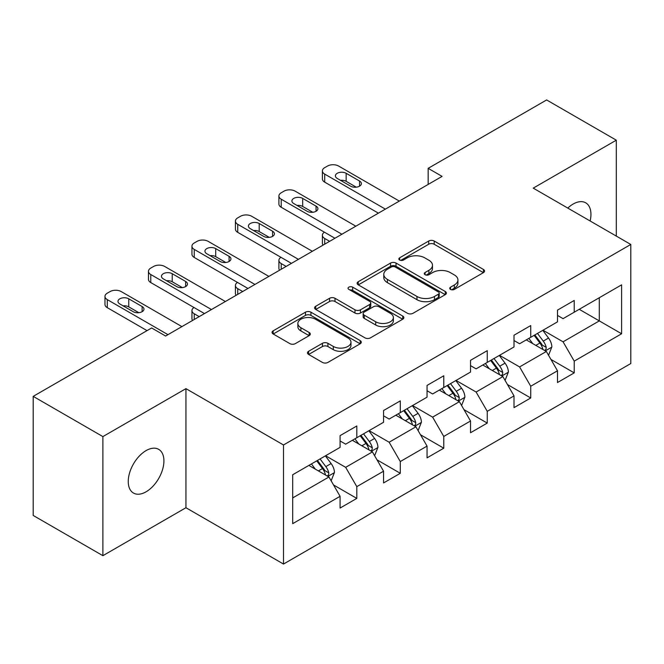 <?xml version="1.0" encoding="UTF-8"?>
<svg xmlns="http://www.w3.org/2000/svg" width="664" height="664" viewBox="0 0 664 664"><rect width="100%" height="100%" fill="white"/><g stroke="black" fill="none" stroke-linecap="round" stroke-linejoin="round"><path stroke-width="1" d="M450.541 289.404A2.706 1.56 0 0 0 454.367 289.404L483.442 272.622A3.868 2.233 0 0 0 484.571 271.036A3.868 2.233 0 0 0 483.442 269.459L434.19 241.024A3.868 2.233 0 0 0 428.72 241.024L399.653 257.806A2.706 1.56 0 0 0 398.856 258.918A2.706 1.56 0 0 0 399.653 260.022A2.706 1.56 0 0 0 403.48 260.022L407.239 257.848A12.384 7.146 0 0 1 424.752 257.848L428.861 260.222A12.384 7.146 0 0 1 432.48 265.276A12.384 7.146 0 0 1 428.861 270.331L425.093 272.497A2.706 1.56 0 0 0 424.304 273.601A2.706 1.56 0 0 0 425.093 274.713A2.706 1.56 0 0 0 428.927 274.713L432.687 272.539A12.384 7.146 0 0 1 450.2 272.539L454.3 274.904A12.384 7.146 0 0 1 457.928 279.959A12.384 7.146 0 0 1 454.3 285.014L450.541 287.188A2.706 1.56 0 0 0 449.744 288.292A2.706 1.56 0 0 0 450.541 289.404L450.541 287.188M146.088 491.8A25.232 14.566 120 0 0 162.564 469.564A25.232 14.566 120 0 0 158.696 449.354A25.232 14.566 120 0 0 146.088 450.599A25.232 14.566 120 0 0 129.605 472.834A25.232 14.566 120 0 0 133.472 493.045A25.232 14.566 120 0 0 146.088 491.8M590.13 220.979A25.232 14.566 120 0 0 585.714 202.819A25.232 14.566 120 0 0 573.107 204.064A25.232 14.566 120 0 0 567.786 208.073M308.611 351.281A3.868 2.233 0 0 0 307.482 352.858A3.868 2.233 0 0 0 308.611 354.443L322.43 362.419A3.868 2.233 0 0 0 327.9 362.419L360.187 343.778A3.868 2.233 0 0 0 361.316 342.201A3.868 2.233 0 0 0 360.187 340.615L310.935 312.188A3.868 2.233 0 0 0 305.465 312.188L273.186 330.821A3.868 2.233 0 0 0 272.049 332.407A3.868 2.233 0 0 0 273.186 333.984L289.869 343.62A3.868 2.233 0 0 0 295.347 343.62L309.158 335.644A3.868 2.233 0 0 0 310.296 334.067A3.868 2.233 0 0 0 309.158 332.481L300.883 327.709A10.35 5.976 0 0 1 297.854 323.484A10.35 5.976 0 0 1 304.245 317.956A10.35 5.976 0 0 1 315.524 319.251L347.944 337.976A10.35 5.976 0 0 1 350.974 342.201A10.35 5.976 0 0 1 344.583 347.72A10.35 5.976 0 0 1 333.303 346.425L327.9 343.305A3.868 2.233 0 0 0 322.43 343.305L308.611 351.281L308.611 354.443M185.945 388.647L102.887 436.597L33.2 396.366L33.2 515.455L102.887 555.685L185.945 507.728L283.503 564.051L283.503 444.971L185.945 388.647L185.945 507.728M616.308 236.085L616.308 140.179L533.242 188.136L630.8 244.46L283.503 444.971M616.308 140.179L546.621 99.949L428.164 168.341L428.164 184.434M33.2 396.366L151.658 327.974L165.593 336.026L442.099 176.383L428.164 168.341M407.513 313.292A3.868 2.233 0 0 0 412.991 313.292L445.27 294.65A3.868 2.233 0 0 0 446.407 293.073A3.868 2.233 0 0 0 445.27 291.496L396.026 263.06A3.868 2.233 0 0 0 390.556 263.06L358.269 281.702A3.868 2.233 0 0 0 357.132 283.279A3.868 2.233 0 0 0 358.269 284.856L407.513 313.292M349.911 289.985A2.706 1.56 0 0 1 352.659 290.367L352.659 287.147L402.733 316.056A3.868 2.233 0 0 1 403.861 317.633A3.868 2.233 0 0 1 402.733 319.218L370.446 337.851A3.868 2.233 0 0 1 364.976 337.851L315.724 309.424L315.724 306.262A3.868 2.233 0 0 0 314.595 307.839A3.868 2.233 0 0 0 315.724 309.424M315.724 306.262L329.543 298.285A3.868 2.233 0 0 1 335.013 298.285L354.983 309.814A3.868 2.233 0 0 0 360.461 309.814L369.624 304.527A3.868 2.233 0 0 0 370.761 302.95A3.868 2.233 0 0 0 369.624 301.365L348.832 289.363A2.706 1.56 0 0 1 348.036 288.259A2.706 1.56 0 0 1 349.712 286.815A2.706 1.56 0 0 1 352.659 287.147M283.503 564.051L630.8 363.54L630.8 244.46M333.536 484.961L356.809 498.398L356.809 486.646L383.568 471.199L383.568 482.944L400.292 473.291L400.292 461.546L427.043 446.092L427.043 457.845L443.768 448.192L443.768 436.439L470.527 420.993L470.527 432.737L487.251 423.084L487.251 411.34L514.011 395.885L514.011 407.638L530.735 397.977L530.735 386.232L557.494 370.786L557.494 382.53L574.219 372.877L574.219 361.125L621.604 333.768L621.604 284.848L599.301 297.721L599.301 320.895L621.604 333.768M356.809 498.398L340.084 508.051L340.084 496.307L292.699 523.664L292.699 474.743L340.084 447.378L340.084 435.634L356.809 425.981L356.809 437.725L383.568 422.279L383.568 410.526L400.292 400.873L400.292 412.626L427.043 397.172L427.043 385.427L443.768 375.774L443.768 387.519L470.527 372.072L470.527 360.32L487.251 350.667L487.251 362.411L514.011 346.965L514.011 335.22L530.735 325.559L530.735 337.312L557.494 321.857L557.494 310.113L574.219 300.46L574.219 312.204L621.604 284.848M352.343 440.298L372.413 451.885L345.662 467.34L325.592 455.753M340.084 440.946L345.662 444.166L356.809 437.725M345.662 467.34L356.809 486.646M372.413 451.885L383.568 471.199M395.827 415.199L415.896 426.786L389.137 442.232L369.068 430.645M383.568 415.838L389.137 419.059L400.292 412.626M389.137 442.232L400.292 461.546M415.896 426.786L427.043 446.092M439.311 390.092L459.38 401.678L432.621 417.133L412.551 405.546M427.043 390.739L432.621 393.959L443.768 387.519M432.621 417.133L443.768 436.439M459.38 401.678L470.527 420.993M482.794 364.993L502.864 376.579L476.105 392.026L456.035 380.439M470.527 365.632L476.105 368.852L487.251 362.411M476.105 392.026L487.251 411.34M502.864 376.579L514.011 395.885M526.278 339.885L546.347 351.472L519.588 366.918L499.519 355.331M514.011 340.532L519.588 343.744L530.735 337.312M519.588 366.918L530.735 386.232M546.347 351.472L557.494 370.786M579.232 309.308L599.301 320.895L563.072 341.819L543.003 330.232M557.494 315.425L563.072 318.645L574.219 312.204M563.072 341.819L574.219 361.125M102.887 436.597L102.887 555.685M292.699 497.917L328.937 476.993L308.868 465.406M328.937 476.993L340.084 496.307M550.946 359.44L574.219 372.877M507.462 384.539L530.735 397.977M463.978 409.647L487.251 423.084M420.495 434.754L443.768 448.192M377.019 459.853L400.292 473.291M451.62 289.786L454.3 288.234A12.384 7.146 0 0 0 457.928 283.179L457.928 279.959M432.48 265.276L432.48 268.488A12.384 7.146 0 0 1 428.861 273.543L426.18 275.095M483.384 272.647L434.19 244.244A3.868 2.233 0 0 0 428.72 244.244L400.732 260.404M445.22 294.683L396.026 266.281A3.868 2.233 0 0 0 390.556 266.281L358.319 284.889M438.431 294.177A2.706 1.56 0 0 0 439.228 293.073A2.706 1.56 0 0 0 438.431 291.969L395.204 267.011A2.706 1.56 0 0 0 391.378 267.011L387.411 269.302A12.384 7.146 0 0 0 383.784 274.356A12.384 7.146 0 0 0 387.411 279.411L416.959 296.468A12.384 7.146 0 0 0 434.464 296.468L438.431 294.177L438.431 297.397A2.706 1.56 0 0 0 439.228 296.293L439.228 293.073M383.784 274.356L383.784 277.577A12.384 7.146 0 0 0 387.411 282.632L387.411 279.411M438.431 297.397L434.464 299.688A12.384 7.146 0 0 1 416.959 299.688L387.411 282.632M315.773 309.449L329.543 301.506L329.543 298.285M370.761 302.95L370.761 306.162A3.868 2.233 0 0 1 369.624 307.747L360.461 313.034A3.868 2.233 0 0 1 354.983 313.034L335.013 301.506A3.868 2.233 0 0 0 329.543 301.506M352.659 290.367L402.674 319.243M375.708 321.783A10.35 5.976 0 0 0 386.987 323.077A10.35 5.976 0 0 0 393.378 317.558A10.35 5.976 0 0 0 390.349 313.333L378.928 306.735A3.868 2.233 0 0 0 373.45 306.735L364.287 312.03A3.868 2.233 0 0 0 363.158 313.607A3.868 2.233 0 0 0 364.287 315.184L375.708 321.783L375.708 325.003A10.35 5.976 0 0 0 386.987 326.298A10.35 5.976 0 0 0 393.378 320.778L393.378 317.558M363.158 313.607L363.158 316.828A3.868 2.233 0 0 0 364.287 318.405L364.287 315.184M375.708 325.003L364.287 318.405M350.974 342.201L350.974 345.413A10.35 5.976 0 0 1 344.583 350.941A10.35 5.976 0 0 1 333.303 349.646L327.9 346.525A3.868 2.233 0 0 0 322.43 346.525L308.66 354.468M297.854 323.484L297.854 326.696A10.35 5.976 0 0 0 300.883 330.921L300.883 327.709M309.109 335.677L300.883 330.921M360.137 343.811L310.935 315.408A3.868 2.233 0 0 0 305.465 315.408L273.236 334.017M548.547 355.29L551.859 346.932A10.45 6.034 -120 0 0 548.53 338.042L542.779 330.357M532.744 343.62L528.843 338.408M329.626 241.322L324.696 238.467L324.696 244.169M323.044 245.124A7.885 4.548 180 0 1 322.389 243.298L322.389 235.255A7.885 4.548 0 0 0 324.696 238.467M544.729 350.542L545.991 349.198L546.223 347.38A10.45 6.034 -120 0 0 543.235 341.097L537.483 333.419M534.86 334.93L541.243 343.446A5.32 3.071 60 0 1 542.214 345.064L546.223 347.38M534.138 335.345L539.89 343.031A10.45 6.034 60 0 1 542.878 349.314M324.422 232.201A7.885 4.548 0 0 0 322.389 235.255M385.377 209.135L324.696 174.101A7.885 4.548 -0 0 1 322.389 170.88A7.885 4.548 -0 0 1 324.696 167.66L327.485 166.058A7.885 4.548 -0 0 1 338.632 166.058L399.313 201.084M322.389 170.88L322.389 178.931A7.885 4.548 180 0 0 324.696 182.143L378.405 213.161M337.237 178.442A6.308 3.644 180 0 1 335.395 175.869A6.308 3.644 180 0 1 339.287 172.507A6.308 3.644 180 0 1 346.16 173.296L359.539 181.023A6.308 3.644 180 0 1 361.382 183.596A6.308 3.644 180 0 1 357.489 186.957A6.308 3.644 180 0 1 350.617 186.169L337.237 178.442M340.524 180.342A6.308 3.644 180 0 1 346.16 181.338L356.261 187.173M505.063 380.389L508.383 372.039A10.45 6.034 -120 0 0 505.047 363.142L499.295 355.464M489.268 368.727L485.359 363.507M286.151 266.422L281.212 263.575L281.212 269.269M279.561 270.223A7.885 4.548 180 0 1 278.905 268.405L278.905 260.354A7.885 4.548 0 0 0 281.212 263.575M501.245 375.641L502.515 374.305L502.739 372.479A10.45 6.034 -120 0 0 499.751 366.196L493.999 358.518M491.385 360.029L497.759 368.553A5.32 3.071 60 0 1 498.73 370.163L502.739 372.479M490.654 360.452L496.406 368.13A10.45 6.034 60 0 1 499.394 374.413M280.947 257.3A7.885 4.548 0 0 0 278.905 260.354M461.58 405.496L464.9 397.138A10.45 6.034 -120 0 0 461.563 388.249L455.811 380.563M445.785 393.827L441.875 388.614M242.667 291.529L237.737 288.682L237.737 294.376M236.085 295.331A7.885 4.548 180 0 1 235.421 293.505L235.421 285.462A7.885 4.548 0 0 0 237.737 288.682M457.762 400.749L459.031 399.413L459.256 397.587A10.45 6.034 -120 0 0 456.268 391.303L450.516 383.626M447.901 385.137L454.284 393.652A5.32 3.071 60 0 1 455.247 395.271L459.256 397.587M447.171 385.552L452.923 393.237A10.45 6.034 60 0 1 455.911 399.521M237.463 282.407A7.885 4.548 0 0 0 235.421 285.462M341.894 234.234L281.212 199.208A7.885 4.548 -0 0 1 278.905 195.988A7.885 4.548 -0 0 1 281.212 192.767L284.001 191.157A7.885 4.548 -0 0 1 295.148 191.157L355.829 226.192M278.905 195.988L278.905 204.031A7.885 4.548 180 0 0 281.212 207.251L334.93 238.26M293.762 203.549A6.308 3.644 180 0 1 291.911 200.976A6.308 3.644 180 0 1 295.804 197.615A6.308 3.644 180 0 1 302.676 198.403L316.056 206.122A6.308 3.644 180 0 1 317.907 208.703A6.308 3.644 180 0 1 314.014 212.065A6.308 3.644 180 0 1 307.133 211.276L293.762 203.549M297.04 205.442A6.308 3.644 180 0 1 302.676 206.446L312.777 212.272M298.41 259.342L237.737 224.307A7.885 4.548 -0 0 1 235.421 221.087A7.885 4.548 -0 0 1 237.737 217.875L240.517 216.265A7.885 4.548 -0 0 1 251.673 216.265L312.346 251.299M235.421 221.087L235.421 229.138A7.885 4.548 180 0 0 237.737 232.358L291.446 263.367M250.278 228.657A6.308 3.644 180 0 1 248.427 226.075A6.308 3.644 180 0 1 252.32 222.714A6.308 3.644 180 0 1 259.192 223.502L272.572 231.23A6.308 3.644 180 0 1 274.423 233.803A6.308 3.644 180 0 1 270.53 237.164A6.308 3.644 180 0 1 263.658 236.376L250.278 228.657M253.557 230.549A6.308 3.644 180 0 1 259.192 231.553L269.293 237.38M418.104 430.596L421.416 422.246A10.45 6.034 -120 0 0 418.079 413.348L412.327 405.671M402.301 418.934L398.392 413.713M199.183 316.628L194.253 313.781L194.253 319.475M192.601 320.43A7.885 4.548 180 0 1 191.946 318.612L191.946 310.569A7.885 4.548 0 0 0 194.253 313.781M414.278 425.848L415.548 424.512L415.78 422.694A10.45 6.034 -120 0 0 412.784 416.411L407.032 408.725M404.417 410.236L410.8 418.76A5.32 3.071 60 0 1 411.763 420.378L415.78 422.694M403.687 410.659L409.439 418.337A10.45 6.034 60 0 1 412.435 424.62M193.979 307.515A7.885 4.548 0 0 0 191.946 310.569M374.62 455.703L377.932 447.353A10.45 6.034 -120 0 0 374.604 438.456L368.844 430.778M358.817 444.042L354.908 438.821M370.803 450.956L372.064 449.619L372.296 447.793A10.45 6.034 -120 0 0 369.308 441.51L363.548 433.833M360.934 435.343L367.317 443.867A5.32 3.071 60 0 1 368.288 445.478L372.296 447.793M360.203 435.767L365.964 443.444A10.45 6.034 60 0 1 368.952 449.727M331.137 480.811L334.448 472.453A10.45 6.034 -120 0 0 331.12 463.555L325.368 455.877M315.334 469.141L311.433 463.929M327.319 476.063L328.58 474.719L328.813 472.901A10.45 6.034 -120 0 0 325.825 466.618L320.073 458.94M317.45 460.451L323.833 468.967A5.32 3.071 60 0 1 324.804 470.585L328.813 472.901M316.728 460.866L322.48 468.552A10.45 6.034 60 0 1 325.468 474.835M254.934 284.449L194.253 249.415A7.885 4.548 -0 0 1 191.946 246.195A7.885 4.548 -0 0 1 194.253 242.974L197.042 241.364A7.885 4.548 -0 0 1 208.189 241.364L268.87 276.398M191.946 246.195L191.946 254.237A7.885 4.548 180 0 0 194.253 257.458L247.962 288.466M206.794 253.756A6.308 3.644 180 0 1 204.944 251.183A6.308 3.644 180 0 1 208.836 247.821A6.308 3.644 180 0 1 215.717 248.61L229.088 256.329A6.308 3.644 180 0 1 230.939 258.91A6.308 3.644 180 0 1 227.047 262.272A6.308 3.644 180 0 1 220.174 261.483L206.794 253.756M210.073 255.657A6.308 3.644 180 0 1 215.717 256.653L225.81 262.488M211.451 309.548L150.769 274.514A7.885 4.548 -0 0 1 148.462 271.302A7.885 4.548 -0 0 1 150.769 268.082L153.558 266.471A7.885 4.548 -0 0 1 164.705 266.471L225.387 301.506M148.462 271.302L148.462 279.345A7.885 4.548 180 0 0 150.769 282.565L204.479 313.574M163.311 278.863A6.308 3.644 180 0 1 161.468 276.29A6.308 3.644 180 0 1 165.361 272.921A6.308 3.644 180 0 1 172.233 273.709L185.613 281.436A6.308 3.644 180 0 1 187.455 284.009A6.308 3.644 180 0 1 183.563 287.379A6.308 3.644 180 0 1 176.69 286.591L163.311 278.863M166.589 280.756A6.308 3.644 180 0 1 172.233 281.76L182.326 287.587M167.967 334.656L107.286 299.622A7.885 4.548 -0 0 1 104.978 296.401A7.885 4.548 -0 0 1 107.286 293.181L110.075 291.579A7.885 4.548 -0 0 1 121.222 291.579L181.903 326.605M104.978 296.401L104.978 304.452A7.885 4.548 180 0 0 107.286 307.664L147.059 330.63M119.827 303.963A6.308 3.644 180 0 1 117.984 301.39A6.308 3.644 180 0 1 121.877 298.028A6.308 3.644 180 0 1 128.75 298.817L142.129 306.544A6.308 3.644 180 0 1 143.972 309.117A6.308 3.644 180 0 1 140.079 312.478A6.308 3.644 180 0 1 133.207 311.69L119.827 303.963M123.114 305.863A6.308 3.644 180 0 1 128.75 306.859L138.851 312.694M454.3 288.234L454.3 285.014M425.093 274.713L425.093 272.497M428.861 273.543L428.861 270.331M399.653 260.022L399.653 257.806M428.72 244.244L428.72 241.024M434.19 244.244L434.19 241.024M483.442 272.622L483.442 269.459M358.269 284.856L358.269 281.702M390.556 266.281L390.556 263.06M396.026 266.281L396.026 263.06M445.27 294.65L445.27 291.496M416.959 299.688L416.959 296.468M434.464 299.688L434.464 296.468M335.013 301.506L335.013 298.285M354.983 313.034L354.983 309.814M360.461 313.034L360.461 309.814M369.624 307.747L369.624 304.527M402.733 319.218L402.733 316.056M322.43 346.525L322.43 343.305M327.9 346.525L327.9 343.305M333.303 349.646L333.303 346.425M309.158 335.644L309.158 332.481M273.186 333.984L273.186 330.821M305.465 315.408L305.465 312.188M310.935 315.408L310.935 312.188M360.187 343.778L360.187 340.615M545.31 350.874L551.792 347.139M543.235 341.097L548.53 338.042M535.806 345.388L539.89 343.031M324.696 182.143L324.696 174.101M346.16 173.296L346.16 181.338M359.539 181.023L359.539 186.169M501.835 375.982L508.309 372.238M499.751 366.196L505.047 363.142M492.323 370.487L496.406 368.13M458.351 401.081L464.833 397.346M456.268 391.303L461.563 388.249M448.839 395.595L452.923 393.237M281.212 207.251L281.212 199.208M302.676 198.403L302.676 206.446M316.056 206.122L316.056 211.276M237.737 232.358L237.737 224.307M259.192 223.502L259.192 231.553M272.572 231.23L272.572 236.376M414.867 426.188L421.349 422.445M412.784 416.411L418.079 413.348M405.355 420.702L409.439 418.337M371.383 451.296L377.866 447.553M369.308 441.51L374.604 438.456M361.872 445.801L365.964 443.444M327.9 476.395L334.382 472.66M325.825 466.618L331.12 463.555M318.388 470.909L322.48 468.552M194.253 257.458L194.253 249.415M215.717 248.61L215.717 256.653M229.088 256.329L229.088 261.483M150.769 282.565L150.769 274.514M172.233 273.709L172.233 281.76M185.613 281.436L185.613 286.591M107.286 307.664L107.286 299.622M128.75 298.817L128.75 306.859M142.129 306.544L142.129 311.69"/></g></svg>

